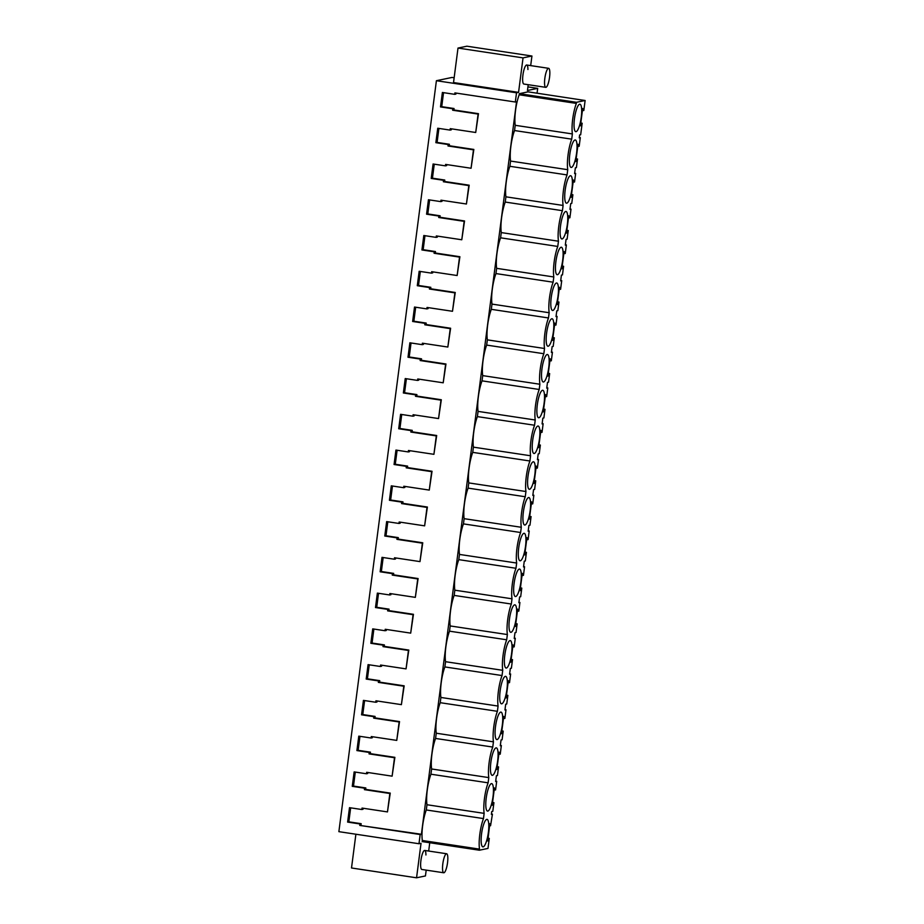 <?xml version="1.0" encoding="UTF-8"?>
<svg xmlns="http://www.w3.org/2000/svg" width="924" height="924" viewBox="0 0 924 924"><rect width="100%" height="100%" fill="white"/><g stroke="black" fill="none" stroke-linecap="round" stroke-linejoin="round"><path stroke-width="1.39" d="M426.195 870.119L425.444 875.94L416.551 877.8L421.032 843.312L418.988 843.739L338.877 831.658L436.405 80.711L516.516 92.793L518.56 92.365L523.042 57.877L531.935 56.017L530.688 65.616M537.063 93.209L537.687 88.358L527.454 90.506L528.205 84.685M418.988 843.739L420.177 834.522L421.402 834.268L516.539 101.755L515.315 102.01L516.516 92.793M429.752 842.734L428.678 851.05M491.429 814.009L492.434 814.171L491.383 814.379L491.764 811.503L492.804 811.284L493.924 802.656L492.192 805.243L494.444 787.929L495.576 789.916L496.696 781.288L495.657 781.508L496.026 778.62L496.407 775.744L497.447 775.525L498.567 766.897L496.835 769.484L499.087 752.171L500.231 754.157L501.351 745.529L500.3 745.749L500.669 742.861L501.051 739.985L502.09 739.766L503.21 731.138L501.478 733.725L503.73 716.412L504.874 718.398L505.994 709.771L504.943 709.99L505.694 704.227L506.745 704.007L507.865 695.379L506.121 697.966L508.373 680.653L509.517 682.64L510.637 674.012L509.586 674.231L510.337 668.456L511.388 668.248L512.508 659.62L510.764 662.208L513.016 644.894L514.16 646.881L515.28 638.253L514.229 638.472L514.98 632.697L516.031 632.478L517.151 623.862L515.407 626.449L517.659 609.135L518.803 611.122L519.923 602.494L518.872 602.714L519.623 596.939L520.674 596.719L521.794 588.103L520.062 590.69L522.303 573.377L523.446 575.363L524.566 566.735L523.527 566.955L524.266 561.18L525.317 560.96L526.437 552.344L524.705 554.931L526.946 537.618L528.089 539.604L529.209 530.977L528.17 531.196L528.54 528.309L528.921 525.421L529.96 525.202L531.081 516.585L529.348 519.173L531.589 501.859L532.732 503.846L533.853 495.218L532.813 495.437L533.183 492.55L533.564 489.662L534.603 489.443L535.724 480.827L533.991 483.414L536.243 466.1L537.375 468.087L538.496 459.459L537.456 459.678L537.826 456.791L538.207 453.903L539.246 453.684L540.367 445.068L538.634 447.655L540.887 430.341L542.03 432.328L543.139 423.7L542.099 423.92L542.469 421.032L542.85 418.145L543.889 417.925L545.01 409.309L543.277 411.896L545.53 394.583L546.673 396.569L547.793 387.941L546.742 388.161L547.493 382.386L548.544 382.166L549.653 373.55L547.92 376.137L550.173 358.824L551.316 360.81L552.437 352.183L551.385 352.402L552.136 346.627L553.187 346.408L554.308 337.791L552.564 340.378L554.816 323.065L555.959 325.052L557.08 316.424L556.029 316.643L556.779 310.868L557.83 310.649L558.951 302.033L557.207 304.62L559.459 287.306L560.602 289.293L561.723 280.665L560.672 280.884L561.422 275.109L562.473 274.89L563.594 266.274L561.85 268.861L564.102 251.547L565.245 253.523L566.366 244.906L565.315 245.126L566.066 239.351L567.117 239.131L568.237 230.515L566.504 233.102L568.745 215.777L569.889 217.764L571.009 209.147L569.969 209.367L570.709 203.592L571.76 203.372L572.88 194.756L571.148 197.343L573.388 180.018L574.532 182.005L575.652 173.389L574.613 173.608L574.982 170.721L575.363 167.833L576.403 167.614L577.523 158.997L575.791 161.585L578.031 144.26L579.175 146.246L580.295 137.63L579.256 137.849L579.625 134.962L580.676 134.742L582.166 123.227L580.434 125.826L582.686 108.501L583.818 110.487L585.123 100.497L576.495 102.298L576.357 103.407A21.021 4.943 98.6 0 0 572.383 133.934L571.713 139.166A21.021 4.943 98.6 0 0 567.74 169.693L567.059 174.925A21.021 4.943 98.6 0 0 563.097 205.451L562.416 210.684A21.021 4.943 98.6 0 0 558.454 241.21L557.773 246.442A21.021 4.943 98.6 0 0 553.811 276.969L553.13 282.201A21.021 4.943 98.6 0 0 549.168 312.728L548.486 317.96A21.021 4.943 98.6 0 0 544.525 348.487L543.843 353.719A21.021 4.943 98.6 0 0 539.882 384.245L539.2 389.478A21.021 4.943 98.6 0 0 535.227 420.004L534.557 425.236A21.021 4.943 98.6 0 0 530.584 455.763L529.914 460.995A21.021 4.943 98.6 0 0 525.941 491.522L525.259 496.754A21.021 4.943 98.6 0 0 521.298 527.281L520.616 532.513A21.021 4.943 98.6 0 0 516.655 563.039L515.973 568.272A21.021 4.943 98.6 0 0 512.012 598.798L511.33 604.03A21.021 4.943 98.6 0 0 507.368 634.557L506.687 639.789A21.021 4.943 98.6 0 0 502.725 670.316L502.044 675.548A21.021 4.943 98.6 0 0 498.082 706.075L497.401 711.307A21.021 4.943 98.6 0 0 493.439 741.833L492.758 747.066A21.021 4.943 98.6 0 0 488.784 777.604L488.115 782.824A21.021 4.943 98.6 0 0 484.141 813.363L426.98 804.735L426.299 809.967A21.021 4.943 -81.4 0 0 422.326 840.494L422.187 841.591L479.36 850.219L487.988 848.417L489.281 838.414L487.907 838.207M426.98 804.735A21.021 4.943 -81.4 0 1 430.942 774.208L431.623 768.976A21.021 4.943 -81.4 0 1 435.585 738.449L436.267 733.217A21.021 4.943 -81.4 0 1 440.228 702.69L440.91 697.458A21.021 4.943 -81.4 0 1 444.871 666.932L445.553 661.699A21.021 4.943 -81.4 0 1 449.514 631.173L450.196 625.941A21.021 4.943 -81.4 0 1 454.158 595.403L454.839 590.182A21.021 4.943 -81.4 0 1 458.801 559.644L459.482 554.423A21.021 4.943 -81.4 0 1 463.455 523.885L464.125 518.664A21.021 4.943 -81.4 0 1 468.098 488.126L468.768 482.906A21.021 4.943 -81.4 0 1 472.742 452.367L473.423 447.147A21.021 4.943 -81.4 0 1 477.385 416.608L478.066 411.388A21.021 4.943 -81.4 0 1 482.028 380.85L482.709 375.618A21.021 4.943 -81.4 0 1 486.671 345.091L487.352 339.859A21.021 4.943 -81.4 0 1 491.314 309.332L491.995 304.1A21.021 4.943 -81.4 0 1 495.957 273.573L496.638 268.341A21.021 4.943 -81.4 0 1 500.6 237.815L501.282 232.582A21.021 4.943 -81.4 0 1 505.255 202.056L505.925 196.824A21.021 4.943 -81.4 0 1 509.898 166.297L510.568 161.065A21.021 4.943 -81.4 0 1 514.541 130.538L515.222 125.306A21.021 4.943 -81.4 0 1 519.184 94.779L519.323 93.682L528.078 91.846L585.123 100.497M443.751 872.776A9.621 2.264 98.6 0 0 446.477 868.052A9.621 2.264 98.6 0 0 447.84 858.269A9.621 2.264 98.6 0 0 446.627 853.753A9.621 2.264 98.6 0 0 443.89 858.477A9.621 2.264 98.6 0 0 442.527 868.248A9.621 2.264 98.6 0 0 443.751 872.776L421.841 869.461A9.621 2.264 -81.4 0 1 420.616 864.945A9.621 2.264 -81.4 0 1 421.979 855.174A9.621 2.264 -81.4 0 1 424.717 850.45A9.621 2.264 -81.4 0 1 425.929 854.966M545.761 87.341A9.621 2.264 98.6 0 0 548.486 82.617A9.621 2.264 98.6 0 0 549.849 72.834A9.621 2.264 98.6 0 0 548.637 68.318A9.621 2.264 98.6 0 0 545.899 73.042A9.621 2.264 98.6 0 0 544.536 82.814A9.621 2.264 98.6 0 0 545.761 87.341L523.85 84.038A9.621 2.264 -81.4 0 1 522.638 79.51A9.621 2.264 -81.4 0 1 523.989 69.739A9.621 2.264 -81.4 0 1 526.726 65.015A9.621 2.264 -81.4 0 1 527.939 69.531M420.177 834.522L359.759 825.409L421.402 834.268M515.315 102.01L454.897 92.897L454.712 94.34L442.388 92.481L440.505 106.918L452.829 108.778L452.644 110.222L478.101 114.068L475.71 132.49L450.254 128.655L450.069 130.099L437.745 128.24L435.862 142.677L448.186 144.537L448.001 145.98L473.458 149.827L471.067 168.249L445.611 164.414L445.414 165.858L433.09 163.998L431.219 178.436L443.543 180.296L443.358 181.739L468.815 185.585L466.424 204.008L440.967 200.173L440.771 201.617L428.447 199.757L426.576 214.195L438.9 216.054L438.715 217.498L464.171 221.344L461.781 239.766L436.324 235.932L436.128 237.376L423.804 235.516L421.933 249.954L434.257 251.813L434.072 253.257L459.528 257.103L457.137 275.525L431.67 271.691L431.485 273.134L419.161 271.286L417.29 285.712L429.614 287.572L429.429 289.016L454.885 292.862L452.494 311.284L427.027 307.449L426.842 308.905L414.518 307.045L412.647 321.471L424.971 323.331L424.774 324.774L450.242 328.621L447.84 347.043L422.383 343.208L422.199 344.664L409.875 342.804L408.004 357.23L420.328 359.089L420.131 360.533L445.599 364.379L443.197 382.802L417.74 378.967L417.556 380.422L405.232 378.563L403.361 392.989L415.684 394.848L415.488 396.292L440.956 400.138L438.553 418.56L413.097 414.726L412.913 416.181L400.589 414.322L398.706 428.748L411.03 430.607L410.845 432.051L436.301 435.897L433.91 454.319L408.454 450.485L408.269 451.94L395.946 450.08L394.063 464.506L406.387 466.366L406.202 467.821L431.658 471.656L429.267 490.09L403.811 486.243L403.626 487.699L391.291 485.839L389.42 500.265L401.744 502.125L401.559 503.58L427.015 507.415L424.624 525.848L399.168 522.002L398.972 523.458L386.648 521.598L384.777 536.024L397.101 537.884L396.916 539.339L422.372 543.173L419.981 561.607L394.525 557.761L394.329 559.216L382.005 557.357L380.134 571.783L392.457 573.642L392.273 575.098L417.729 578.932L415.338 597.366L389.882 593.52L389.685 594.975L377.362 593.116L375.491 607.542L387.814 609.401L387.63 610.856L413.086 614.691L410.695 633.125L385.227 629.279L385.042 630.734L372.719 628.874L370.847 643.3L383.171 645.16L382.986 646.615L408.443 650.45L406.052 668.884L380.584 665.037L380.399 666.493L368.075 664.633L366.204 679.059L378.528 680.919L378.332 682.374L403.8 686.209L401.397 704.642L375.941 700.796L375.756 702.252L363.432 700.392L361.561 714.818L373.885 716.678L373.689 718.133L399.156 721.967L396.754 740.401L371.298 736.555L371.113 738.01L358.789 736.151L356.907 750.577L369.242 752.436L369.046 753.892L394.502 757.726L392.111 776.16L366.655 772.314L366.47 773.769L354.146 771.91L352.263 786.336L364.587 788.195L364.403 789.65L389.859 793.485L387.468 811.919L362.012 808.073L361.827 809.528L349.503 807.668L347.62 822.094L359.944 823.954L359.759 825.409M454.146 77.743L452.067 77.431L436.405 80.711M527.916 86.891L537.687 88.358M355.89 834.222L351.513 867.983L416.551 877.8M456.063 93.07L455.925 94.086L454.712 94.34M443.543 92.666L441.73 106.664L454.054 108.524L453.869 109.968L478.482 113.687L475.71 132.49M451.42 128.829L451.282 129.845L450.069 130.099M438.9 128.424L437.087 142.423L449.411 144.283L449.226 145.726L473.839 149.445L471.067 168.249M446.777 164.588L446.639 165.604L445.414 165.858M434.257 164.183L432.444 178.182L444.767 180.041L444.583 181.485L469.196 185.204L466.424 204.008M442.122 200.346L441.995 201.363L440.771 201.617M429.614 199.942L427.8 213.941L440.124 215.8L439.928 217.244L464.541 220.963L461.781 239.766M437.479 236.105L437.352 237.122L436.128 237.376M424.971 235.701L423.157 249.699L435.481 251.559L435.285 253.003L459.898 256.722L457.137 275.525M432.836 271.864L432.709 272.88L431.485 273.134M420.328 271.46L418.503 285.458L430.827 287.318L430.642 288.762L455.255 292.481L452.494 311.284M428.193 307.623L428.066 308.639L426.842 308.905M415.684 307.218L413.86 321.217L426.183 323.077L425.999 324.52L450.612 328.239L447.84 347.043M423.55 343.382L423.423 344.398L422.199 344.664M411.041 342.977L409.216 356.976L421.54 358.835L421.356 360.279L445.969 363.998L443.197 382.802M418.907 379.14L418.768 380.157L417.556 380.422M406.398 378.736L404.573 392.735L416.897 394.594L416.712 396.038L441.326 399.757L438.553 418.56M414.264 414.899L414.125 415.916L412.913 416.181M401.744 414.495L399.93 428.493L412.254 430.353L412.069 431.797L436.682 435.516L433.91 454.319M409.621 450.658L409.482 451.686L408.269 451.94M397.101 450.254L395.287 464.252L407.611 466.112L407.426 467.556L432.039 471.275L429.267 490.09M404.978 486.417L404.839 487.445L403.626 487.699M392.457 486.012L390.644 500.011L402.968 501.871L402.783 503.314L427.396 507.033L424.624 525.848M400.335 522.176L400.196 523.203L398.972 523.458M387.814 521.771L386.001 535.77L398.325 537.629L398.128 539.073L422.753 542.792L419.981 561.607M395.68 557.934L395.553 558.962L394.329 559.216M383.171 557.53L381.358 571.529L393.682 573.388L393.485 574.832L418.098 578.551L415.338 597.366M391.037 593.693L390.91 594.721L389.685 594.975M378.528 593.289L376.715 607.287L389.039 609.147L388.842 610.602L413.455 614.31L410.695 633.125M386.394 629.452L386.267 630.48L385.042 630.734M373.885 629.048L372.06 643.046L384.384 644.906L384.199 646.361L408.812 650.069L406.052 668.884M381.751 665.211L381.624 666.239L380.399 666.493M369.242 664.806L367.417 678.805L379.741 680.665L379.556 682.12L404.169 685.827L401.397 704.642M377.108 700.97L376.98 701.997L375.756 702.252M364.599 700.565L362.774 714.564L375.098 716.423L374.913 717.879L399.526 721.586L396.754 740.401M372.464 736.728L372.326 737.756L371.113 738.01M359.956 736.324L358.131 750.323L370.455 752.182L370.27 753.638L394.883 757.345L392.111 776.16M367.821 772.487L367.683 773.515L366.47 773.769M355.301 772.083L353.488 786.081L365.812 787.941L365.627 789.396L390.24 793.104L387.468 811.919M363.178 808.246L363.04 809.274L361.827 809.528M350.658 807.842L348.845 821.84L361.168 823.7L360.984 825.155M484.141 813.363L483.471 818.583L426.299 809.967M422.326 840.494L479.498 849.121L479.36 850.219M483.471 818.583A21.021 4.943 98.6 0 0 479.498 849.121M489.281 838.414L487.56 840.921M488.9 838.495L487.895 838.345M487.791 840.956L489.801 823.688L490.552 825.756L489.547 825.606M490.552 825.756L492.434 814.171M347.62 822.094L348.845 821.84M359.944 823.954L361.168 823.7M486.752 819.392A13.895 3.269 98.6 0 0 481.647 833.229A13.895 3.269 98.6 0 0 482.894 846.858A13.895 3.269 98.6 0 0 483.183 846.846A13.895 3.269 98.6 0 0 488.288 833.009A13.895 3.269 98.6 0 0 487.04 819.38A13.895 3.269 98.6 0 0 486.752 819.392M571.425 167.429A13.895 3.269 98.6 0 0 576.53 153.58A13.895 3.269 98.6 0 0 575.282 139.963A13.895 3.269 98.6 0 0 574.994 139.974A13.895 3.269 98.6 0 0 569.889 153.811A13.895 3.269 98.6 0 0 571.136 167.429A13.895 3.269 98.6 0 0 571.425 167.429M562.139 238.946A13.895 3.269 98.6 0 0 567.244 225.11A13.895 3.269 98.6 0 0 565.996 211.481A13.895 3.269 98.6 0 0 565.707 211.492A13.895 3.269 98.6 0 0 560.602 225.329A13.895 3.269 98.6 0 0 561.85 238.958A13.895 3.269 98.6 0 0 562.139 238.946M557.495 274.705A13.895 3.269 98.6 0 0 562.601 260.868A13.895 3.269 98.6 0 0 561.353 247.239A13.895 3.269 98.6 0 0 561.064 247.251A13.895 3.269 98.6 0 0 555.959 261.088A13.895 3.269 98.6 0 0 557.207 274.717A13.895 3.269 98.6 0 0 557.495 274.705M491.395 783.633A13.895 3.269 98.6 0 0 486.301 797.47A13.895 3.269 98.6 0 0 487.537 811.099A13.895 3.269 98.6 0 0 487.826 811.087A13.895 3.269 98.6 0 0 492.931 797.25A13.895 3.269 98.6 0 0 491.683 783.621A13.895 3.269 98.6 0 0 491.395 783.633M515.696 596.534A13.895 3.269 98.6 0 0 520.801 582.697A13.895 3.269 98.6 0 0 519.554 569.068A13.895 3.269 98.6 0 0 519.265 569.08A13.895 3.269 98.6 0 0 514.16 582.917A13.895 3.269 98.6 0 0 515.407 596.546A13.895 3.269 98.6 0 0 515.696 596.534M514.622 604.839A13.895 3.269 98.6 0 0 509.517 618.676A13.895 3.269 98.6 0 0 510.764 632.305A13.895 3.269 98.6 0 0 511.053 632.293A13.895 3.269 98.6 0 0 516.146 618.456A13.895 3.269 98.6 0 0 514.911 604.827A13.895 3.269 98.6 0 0 514.622 604.839M509.979 640.598A13.895 3.269 98.6 0 0 504.874 654.435A13.895 3.269 98.6 0 0 506.121 668.064A13.895 3.269 98.6 0 0 506.41 668.052A13.895 3.269 98.6 0 0 511.503 654.215A13.895 3.269 98.6 0 0 510.267 640.586A13.895 3.269 98.6 0 0 509.979 640.598M505.324 676.356A13.895 3.269 98.6 0 0 500.231 690.193A13.895 3.269 98.6 0 0 501.478 703.822A13.895 3.269 98.6 0 0 501.767 703.811A13.895 3.269 98.6 0 0 506.86 689.974A13.895 3.269 98.6 0 0 505.613 676.345A13.895 3.269 98.6 0 0 505.324 676.356M496.038 747.874A13.895 3.269 98.6 0 0 490.944 761.711A13.895 3.269 98.6 0 0 492.18 775.34A13.895 3.269 98.6 0 0 492.469 775.328A13.895 3.269 98.6 0 0 497.574 761.491A13.895 3.269 98.6 0 0 496.327 747.863A13.895 3.269 98.6 0 0 496.038 747.874M570.351 175.733A13.895 3.269 98.6 0 0 565.245 189.57A13.895 3.269 98.6 0 0 566.493 203.188A13.895 3.269 98.6 0 0 566.782 203.188A13.895 3.269 98.6 0 0 571.887 189.339A13.895 3.269 98.6 0 0 570.639 175.722A13.895 3.269 98.6 0 0 570.351 175.733M537.837 426.045A13.895 3.269 98.6 0 0 532.744 439.882A13.895 3.269 98.6 0 0 533.98 453.511A13.895 3.269 98.6 0 0 534.268 453.499A13.895 3.269 98.6 0 0 539.373 439.662A13.895 3.269 98.6 0 0 538.126 426.033A13.895 3.269 98.6 0 0 537.837 426.045M529.625 489.258A13.895 3.269 98.6 0 0 534.73 475.421A13.895 3.269 98.6 0 0 533.483 461.792A13.895 3.269 98.6 0 0 533.194 461.804A13.895 3.269 98.6 0 0 528.089 475.641A13.895 3.269 98.6 0 0 529.337 489.27A13.895 3.269 98.6 0 0 529.625 489.258M538.923 417.74A13.895 3.269 98.6 0 0 544.017 403.904A13.895 3.269 98.6 0 0 542.769 390.274A13.895 3.269 98.6 0 0 542.48 390.286A13.895 3.269 98.6 0 0 537.387 404.123A13.895 3.269 98.6 0 0 538.623 417.752A13.895 3.269 98.6 0 0 538.923 417.74M579.637 104.216A13.895 3.269 98.6 0 0 574.543 118.053A13.895 3.269 98.6 0 0 575.779 131.67A13.895 3.269 98.6 0 0 576.068 131.67A13.895 3.269 98.6 0 0 581.173 117.822A13.895 3.269 98.6 0 0 579.926 104.204A13.895 3.269 98.6 0 0 579.637 104.216M500.681 712.115A13.895 3.269 98.6 0 0 495.587 725.952A13.895 3.269 98.6 0 0 496.835 739.581A13.895 3.269 98.6 0 0 497.124 739.57A13.895 3.269 98.6 0 0 502.217 725.733A13.895 3.269 98.6 0 0 500.97 712.104A13.895 3.269 98.6 0 0 500.681 712.115M523.908 533.321A13.895 3.269 98.6 0 0 518.803 547.158A13.895 3.269 98.6 0 0 520.05 560.787A13.895 3.269 98.6 0 0 520.339 560.776A13.895 3.269 98.6 0 0 525.444 546.939A13.895 3.269 98.6 0 0 524.197 533.31A13.895 3.269 98.6 0 0 523.908 533.321M547.124 354.527A13.895 3.269 98.6 0 0 542.03 368.364A13.895 3.269 98.6 0 0 543.277 381.993A13.895 3.269 98.6 0 0 543.566 381.982A13.895 3.269 98.6 0 0 548.66 368.145A13.895 3.269 98.6 0 0 547.412 354.516A13.895 3.269 98.6 0 0 547.124 354.527M551.767 318.768A13.895 3.269 98.6 0 0 546.673 332.605A13.895 3.269 98.6 0 0 547.92 346.234A13.895 3.269 98.6 0 0 548.209 346.223A13.895 3.269 98.6 0 0 553.303 332.386A13.895 3.269 98.6 0 0 552.067 318.757A13.895 3.269 98.6 0 0 551.767 318.768M552.852 310.464A13.895 3.269 98.6 0 0 557.946 296.627A13.895 3.269 98.6 0 0 556.71 282.998A13.895 3.269 98.6 0 0 556.421 283.01A13.895 3.269 98.6 0 0 551.316 296.847A13.895 3.269 98.6 0 0 552.564 310.476A13.895 3.269 98.6 0 0 552.852 310.464M528.551 497.562A13.895 3.269 98.6 0 0 523.446 511.399A13.895 3.269 98.6 0 0 524.693 525.028A13.895 3.269 98.6 0 0 524.982 525.017A13.895 3.269 98.6 0 0 530.087 511.18A13.895 3.269 98.6 0 0 528.84 497.551A13.895 3.269 98.6 0 0 528.551 497.562M531.935 56.017L466.886 46.2L458.004 48.06L453.522 82.559L518.56 92.365M458.004 48.06L523.042 57.877M582.166 123.227L580.792 123.019M581.785 123.308L580.78 123.158M583.437 110.568L582.432 110.418M576.495 102.298L519.323 93.682M576.357 103.407L519.184 94.779M515.222 125.306L572.383 133.934M571.713 139.166L514.541 130.538M440.505 106.918L441.73 106.664M452.829 108.778L454.054 108.524M452.644 110.222L453.869 109.968M488.115 782.824L430.942 774.208M488.784 777.604L431.623 768.976M493.924 802.656L492.55 802.448M493.543 802.737L492.538 802.586M495.195 789.997L494.19 789.847M495.703 781.138L496.696 781.288M352.263 786.336L353.488 786.081M364.587 788.195L365.812 787.941M364.403 789.65L365.627 789.396M492.758 747.066L435.585 738.449M493.439 741.833L436.267 733.217M498.567 766.897L497.193 766.689M498.186 766.978L497.181 766.828M499.849 754.238L498.833 754.088M500.346 745.379L501.351 745.529M356.907 750.577L358.131 750.323M369.242 752.436L370.455 752.182M369.046 753.892L370.27 753.638M497.401 711.307L440.228 702.69M498.082 706.075L440.91 697.458M503.21 731.138L501.848 730.93M502.829 731.219L501.824 731.069M504.492 718.479L503.476 718.329M504.989 709.62L505.994 709.771M361.561 714.818L362.774 714.564M373.885 716.678L375.098 716.423M373.689 718.133L374.913 717.879M502.044 675.548L444.871 666.932M502.725 670.316L445.553 661.699M507.865 695.379L506.491 695.171M507.484 695.46L506.468 695.31M509.136 682.721L508.119 682.57M509.632 673.862L510.637 674.012M366.204 679.059L367.417 678.805M378.528 680.919L379.741 680.665M378.332 682.374L379.556 682.12M506.687 639.789L449.514 631.173M507.368 634.557L450.196 625.941M512.508 659.62L511.134 659.413M512.127 659.701L511.111 659.551M513.779 646.962L512.774 646.812M514.287 638.103L515.28 638.253M370.847 643.3L372.06 643.046M383.171 645.16L384.384 644.906M382.986 646.615L384.199 646.361M511.33 604.03L454.158 595.403M512.012 598.798L454.839 590.182M517.151 623.862L515.777 623.654M516.77 623.943L515.754 623.792M518.422 611.203L517.417 611.053M518.93 602.344L519.923 602.494M375.491 607.542L376.715 607.287M387.814 609.401L389.039 609.147M387.63 610.856L388.842 610.602M515.973 568.272L458.801 559.644M516.655 563.039L459.482 554.423M521.794 588.103L520.42 587.895M521.413 588.184L520.397 588.034M523.065 575.444L522.06 575.282M523.573 566.585L524.566 566.735M380.134 571.783L381.358 571.529M392.457 573.642L393.682 573.388M392.273 575.098L393.485 574.832M520.616 532.513L463.455 523.885M521.298 527.281L464.125 518.664M526.437 552.344L525.063 552.136M526.056 552.425L525.051 552.275M527.708 539.685L526.703 539.524M528.216 530.826L529.209 530.977M384.777 536.024L386.001 535.77M397.101 537.884L398.325 537.629M396.916 539.339L398.128 539.073M525.259 496.754L468.098 488.126M525.941 491.522L468.768 482.906M531.081 516.585L529.706 516.377M530.699 516.666L529.695 516.516M532.351 503.927L531.346 503.765M532.859 495.068L533.853 495.218M389.42 500.265L390.644 500.011M401.744 502.125L402.968 501.871M401.559 503.58L402.783 503.314M529.914 460.995L472.742 452.367M530.584 455.763L473.423 447.147M535.724 480.827L534.349 480.619M535.342 480.907L534.338 480.757M536.994 468.168L535.989 468.006M537.502 459.309L538.496 459.459M394.063 464.506L395.287 464.252M406.387 466.366L407.611 466.112M406.202 467.821L407.426 467.556M534.557 425.236L477.385 416.608M535.227 420.004L478.066 411.388M540.367 445.068L538.992 444.86M539.986 445.149L538.981 444.987M541.649 432.409L540.632 432.247M542.145 423.55L543.139 423.7M398.706 428.748L399.93 428.493M411.03 430.607L412.254 430.353M410.845 432.051L412.069 431.797M539.2 389.478L482.028 380.85M539.882 384.245L482.709 375.618M545.01 409.309L543.635 409.101M544.629 409.39L543.624 409.228M546.292 396.65L545.276 396.488M546.789 387.791L547.793 387.941M403.361 392.989L404.573 392.735M415.684 394.848L416.897 394.594M415.488 396.292L416.712 396.038M543.843 353.719L486.671 345.091M544.525 348.487L487.352 339.859M549.653 373.55L548.29 373.342M549.272 373.631L548.267 373.469M550.935 360.88L549.919 360.73M551.432 352.032L552.437 352.183M408.004 357.23L409.216 356.976M420.328 359.089L421.54 358.835M420.131 360.533L421.356 360.279M548.486 317.96L491.314 309.332M549.168 312.728L491.995 304.1M554.308 337.791L552.933 337.583M553.926 337.872L552.91 337.71M555.578 325.121L554.562 324.971M556.075 316.274L557.08 316.424M412.647 321.471L413.86 321.217M424.971 323.331L426.183 323.077M424.774 324.774L425.999 324.52M553.13 282.201L495.957 273.573M553.811 276.969L496.638 268.341M558.951 302.033L557.576 301.825M558.57 302.113L557.553 301.952M560.221 289.362L559.216 289.212M560.729 280.515L561.723 280.665M417.29 285.712L418.503 285.458M429.614 287.572L430.827 287.318M429.429 289.016L430.642 288.762M557.773 246.442L500.6 237.815M558.454 241.21L501.282 232.582M563.594 266.274L562.219 266.066M563.213 266.355L562.196 266.193M564.864 253.603L563.859 253.453M565.373 244.756L566.366 244.906M421.933 249.954L423.157 249.699M434.257 251.813L435.481 251.559M434.072 253.257L435.285 253.003M562.416 210.684L505.255 202.056M563.097 205.451L505.925 196.824M568.237 230.515L566.862 230.307M567.856 230.584L566.839 230.434M569.507 217.845L568.503 217.694M570.016 208.997L571.009 209.147M426.576 214.195L427.8 213.941M438.9 216.054L440.124 215.8M438.715 217.498L439.928 217.244M567.059 174.925L509.898 166.297M567.74 169.693L510.568 161.065M572.88 194.756L571.506 194.548M572.499 194.825L571.494 194.675M574.151 182.086L573.146 181.936M574.659 173.238L575.652 173.389M431.219 178.436L432.444 178.182M443.543 180.296L444.767 180.041M443.358 181.739L444.583 181.485M577.523 158.997L576.149 158.778M577.142 159.067L576.137 158.916M578.794 146.327L577.789 146.177M579.302 137.48L580.295 137.63M435.862 142.677L437.087 142.423M448.186 144.537L449.411 144.283M448.001 145.98L449.226 145.726M424.717 850.45L446.627 853.753M526.726 65.015L548.637 68.318"/></g></svg>
